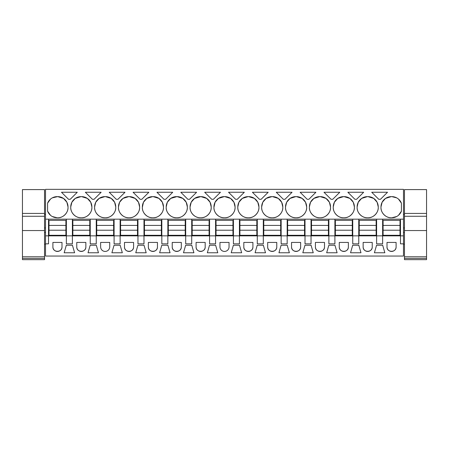 <?xml version="1.0" encoding="UTF-8"?>
<svg xmlns="http://www.w3.org/2000/svg" width="449" height="449" viewBox="0 0 449 449"><rect width="100%" height="100%" fill="white"/><g stroke="black" fill="none" stroke-linecap="round" stroke-linejoin="round"><path stroke-width="0.67" d="M45.517 219.174L45.517 256.048L403.483 256.048L403.483 243.835L400.48 243.835L400.48 235.848L48.52 235.848L48.52 219.174L45.517 219.174L45.517 189.343L403.483 189.343L403.483 243.835M45.517 235.848L48.52 235.848L48.52 243.835L45.517 243.835M66.373 219.174L72.384 219.174L72.384 243.835L66.373 243.835L66.373 219.174L48.52 219.174M403.483 219.174L72.384 219.174M57.214 196.623A10.333 10.333 0 0 0 47.583 203.206L47.583 211.182A10.333 10.333 0 0 0 57.214 217.765L57.685 217.765A10.333 10.333 0 0 0 68.018 207.427L68.018 206.961A10.333 10.333 0 0 0 57.685 196.623L52.314 197.857M379.618 199.3L378.765 199.3L371.721 192.256L387.521 192.256L380.471 199.3L379.618 199.3M354.901 199.3L347.857 192.256L363.656 192.256L356.607 199.3L354.901 199.3M323.993 192.256L339.786 192.256L332.743 199.3L331.036 199.3L323.993 192.256M283.308 199.3L276.264 192.256L292.058 192.256L285.014 199.3L283.308 199.3M261.66 206.961L261.66 207.427A10.333 10.333 0 0 0 271.993 217.765L272.464 217.765A10.333 10.333 0 0 0 282.797 207.427L282.797 206.961A10.333 10.333 0 0 0 272.464 196.623L271.993 196.623A10.333 10.333 0 0 0 261.66 206.961L262.777 202.28M308.025 192.256L315.922 192.256L308.878 199.3L307.172 199.3L300.128 192.256L308.025 192.256M333.253 206.961L333.253 207.427A10.333 10.333 0 0 0 343.586 217.765L344.057 217.765A10.333 10.333 0 0 0 354.39 207.427L354.39 206.961A10.333 10.333 0 0 0 344.057 196.623L343.586 196.623A10.333 10.333 0 0 0 333.253 206.961L334.382 202.258L337.76 198.424M313.918 198.407L319.722 196.623A10.333 10.333 0 0 0 309.389 206.961L310.517 202.258L313.896 198.424M319.722 196.623L320.193 196.623A10.333 10.333 0 0 1 330.526 206.961L329.403 202.263M309.389 206.961L309.389 207.427A10.333 10.333 0 0 0 319.722 217.765L320.193 217.765A10.333 10.333 0 0 0 330.526 207.427L330.526 206.961M252.4 192.256L268.193 192.256L261.15 199.3L259.443 199.3L252.4 192.256M285.525 206.961L285.525 207.427A10.333 10.333 0 0 0 295.857 217.765L296.329 217.765A10.333 10.333 0 0 0 306.661 207.427L306.661 206.961A10.333 10.333 0 0 0 296.329 196.623L295.857 196.623A10.333 10.333 0 0 0 285.525 206.961L286.653 202.269M118.474 206.961L118.474 207.427A10.333 10.333 0 0 0 128.807 217.765L129.278 217.765A10.333 10.333 0 0 0 139.611 207.427L139.611 206.961A10.333 10.333 0 0 0 129.278 196.623L128.807 196.623A10.333 10.333 0 0 0 118.474 206.961L119.597 202.274M142.339 207.427C141.974 212.731 147.609 218.214 152.671 217.765A10.333 10.333 0 0 1 142.339 207.427L143.461 202.274M146.874 198.402L152.671 196.623A10.333 10.333 0 0 0 142.339 206.961M152.671 196.623L153.143 196.623A10.333 10.333 0 0 1 163.475 206.961L162.347 202.263M152.671 217.765L153.143 217.765A10.333 10.333 0 0 0 163.475 207.427L163.475 206.961M109.214 192.256L125.007 192.256L117.964 199.3L116.257 199.3L109.214 192.256M70.746 206.961L70.746 207.427A10.333 10.333 0 0 0 81.078 217.765L81.55 217.765A10.333 10.333 0 0 0 91.882 207.427L91.882 206.961A10.333 10.333 0 0 0 81.55 196.623L81.078 196.623A10.333 10.333 0 0 0 70.746 206.961L71.868 202.274M101.143 192.256L94.099 199.3L92.393 199.3L85.344 192.256L101.143 192.256M94.61 206.961L94.61 207.427A10.333 10.333 0 0 0 104.943 217.765L105.414 217.765A10.333 10.333 0 0 0 115.747 207.427L115.747 206.961A10.333 10.333 0 0 0 105.414 196.623L104.943 196.623A10.333 10.333 0 0 0 94.61 206.961L95.732 202.274M141.828 199.3L140.122 199.3L133.078 192.256L148.872 192.256L141.828 199.3M194.602 198.402L200.871 196.623A10.333 10.333 0 0 1 211.204 206.961L210.076 202.258L206.697 198.424M200.4 196.623A10.333 10.333 0 0 0 190.067 206.961L190.067 207.427A10.333 10.333 0 0 0 200.4 217.765L200.871 217.765A10.333 10.333 0 0 0 211.204 207.427L211.204 206.961M165.692 199.3L163.986 199.3L156.942 192.256L172.736 192.256L165.692 199.3M213.932 207.427C213.567 212.731 219.202 218.214 224.264 217.765A10.333 10.333 0 0 1 213.932 207.427L215.054 202.274M218.467 198.402L224.264 196.623A10.333 10.333 0 0 0 213.932 206.961M224.264 196.623L224.736 196.623A10.333 10.333 0 0 1 235.068 206.961L233.94 202.258L230.562 198.424M224.264 217.765L224.736 217.765A10.333 10.333 0 0 0 235.068 207.427L235.068 206.961M237.796 206.961L237.796 207.427A10.333 10.333 0 0 0 248.129 217.765L248.6 217.765A10.333 10.333 0 0 0 258.933 207.427L258.933 206.961A10.333 10.333 0 0 0 248.6 196.623L248.129 196.623A10.333 10.333 0 0 0 237.796 206.961L238.919 202.274M212.568 199.3L211.715 199.3L204.671 192.256L220.465 192.256L213.421 199.3L212.568 199.3M170.738 198.402L177.007 196.623A10.333 10.333 0 0 1 187.34 206.961L186.212 202.263M176.536 196.623A10.333 10.333 0 0 0 166.203 206.961L166.203 207.427A10.333 10.333 0 0 0 176.536 217.765L177.007 217.765A10.333 10.333 0 0 0 187.34 207.427L187.34 206.961M180.807 192.256L196.6 192.256L189.557 199.3L187.85 199.3L180.807 192.256M235.579 199.3L228.535 192.256L244.329 192.256L237.285 199.3L235.579 199.3M357.118 206.961L357.118 207.427A10.333 10.333 0 0 0 367.45 217.765L367.922 217.765A10.333 10.333 0 0 0 378.254 207.427L378.254 206.961A10.333 10.333 0 0 0 367.922 196.623L367.45 196.623A10.333 10.333 0 0 0 357.118 206.961L358.251 202.258L361.625 198.424M77.279 192.256L70.235 199.3L68.529 199.3L61.479 192.256L77.279 192.256M385.517 198.407L391.315 196.623A10.333 10.333 0 0 0 380.982 206.961L382.116 202.258L385.489 198.424M391.315 196.623L391.786 196.623A10.333 10.333 0 0 1 401.417 203.206L398.488 199.087M380.982 206.961L380.982 207.427A10.333 10.333 0 0 0 391.315 217.765L391.786 217.765A10.333 10.333 0 0 0 401.417 211.182L401.417 203.206M376.616 219.174L376.616 243.835L382.627 243.835L382.627 219.174M352.746 219.174L352.746 243.835L358.762 243.835L358.762 219.174M328.881 219.174L328.881 243.835L334.898 243.835L334.898 219.174M305.017 219.174L305.017 243.835L311.034 243.835L311.034 219.174M281.153 219.174L281.153 243.835L287.169 243.835L287.169 219.174M257.288 219.174L257.288 243.835L263.305 243.835L263.305 219.174M233.424 219.174L233.424 243.835L239.44 243.835L239.44 219.174M209.56 219.174L209.56 243.835L215.576 243.835L215.576 219.174M185.695 219.174L185.695 243.835L191.712 243.835L191.712 219.174M161.831 219.174L161.831 243.835L167.847 243.835L167.847 219.174M137.966 219.174L137.966 243.835L143.983 243.835L143.983 219.174M114.102 219.174L114.102 243.835L120.119 243.835L120.119 219.174M90.238 219.174L90.238 243.835L96.249 243.835L96.249 219.174M52.898 246.888L52.898 242.426L61.996 242.426L61.996 246.888A4.546 4.546 0 0 1 57.45 251.44A4.546 4.546 0 0 1 52.898 246.888C52.623 252.753 62.276 252.753 61.996 246.888M379.618 252.765L374.399 252.765L376.565 245.244L382.677 245.244L384.838 252.765L379.618 252.765M236.432 245.244L239.485 245.244L241.652 252.765L231.213 252.765L233.379 245.244L236.432 245.244M164.839 245.244L167.892 245.244L170.059 252.765L159.619 252.765L161.786 245.244L164.839 245.244M148.361 242.426L148.361 246.888A4.546 4.546 0 0 0 152.907 251.44A4.546 4.546 0 0 0 157.453 246.888L157.453 242.426L148.361 242.426M76.768 246.888A4.546 4.546 0 0 0 81.314 251.44A4.546 4.546 0 0 0 85.86 246.888L85.86 242.426L76.768 242.426L76.768 246.888C76.487 252.753 86.141 252.753 85.86 246.888M96.299 245.244L98.466 252.765L88.026 252.765L90.187 245.244L96.299 245.244M100.632 246.888A4.546 4.546 0 0 0 105.178 251.44A4.546 4.546 0 0 0 109.724 246.888L109.724 242.426L100.632 242.426L100.632 246.888M137.922 245.244L144.028 245.244L146.194 252.765L135.755 252.765L137.922 245.244M117.11 245.244L120.164 245.244L122.33 252.765L111.891 252.765L114.057 245.244L117.11 245.244M185.65 245.244L183.484 252.765L193.923 252.765L191.757 245.244L185.65 245.244M372.232 242.426L363.14 242.426L363.14 246.888A4.546 4.546 0 0 0 367.686 251.44A4.546 4.546 0 0 0 372.232 246.888L372.232 242.426M339.276 246.888L339.276 242.426L348.368 242.426L348.368 246.888A4.546 4.546 0 0 1 343.822 251.44A4.546 4.546 0 0 1 339.276 246.888C338.995 252.753 348.649 252.753 348.368 246.888M315.411 246.888L315.411 242.426L324.504 242.426L324.504 246.888A4.546 4.546 0 0 1 319.957 251.44A4.546 4.546 0 0 1 315.411 246.888C315.131 252.753 324.784 252.753 324.504 246.888M74.601 252.765L64.162 252.765L66.323 245.244L72.435 245.244L74.601 252.765M311.078 245.244L313.245 252.765L302.806 252.765L304.972 245.244L311.078 245.244M172.225 246.888A4.546 4.546 0 0 0 176.771 251.44A4.546 4.546 0 0 0 181.317 246.888L181.317 242.426L172.225 242.426L172.225 246.888C171.945 252.753 181.598 252.753 181.317 246.888M217.787 252.765L207.348 252.765L209.515 245.244L215.621 245.244L217.787 252.765M352.701 245.244L350.534 252.765L360.974 252.765L358.813 245.244L352.701 245.244M257.243 245.244L255.077 252.765L265.516 252.765L263.35 245.244L257.243 245.244M267.683 246.888L267.683 242.426L276.775 242.426L276.775 246.888A4.546 4.546 0 0 1 272.229 251.44A4.546 4.546 0 0 1 267.683 246.888C267.402 252.753 277.055 252.753 276.775 246.888M289.381 252.765L278.941 252.765L281.108 245.244L287.214 245.244L289.381 252.765M291.547 242.426L291.547 246.888A4.546 4.546 0 0 0 296.093 251.44A4.546 4.546 0 0 0 300.639 246.888L300.639 242.426L291.547 242.426M328.836 245.244L326.67 252.765L337.109 252.765L334.943 245.244L328.836 245.244M196.09 246.888A4.546 4.546 0 0 0 200.636 251.44A4.546 4.546 0 0 0 205.182 246.888L205.182 242.426L196.09 242.426L196.09 246.888C195.809 252.753 205.462 252.753 205.182 246.888M252.91 242.426L243.818 242.426L243.818 246.888A4.546 4.546 0 0 0 248.364 251.44A4.546 4.546 0 0 0 252.91 246.888L252.91 242.426M219.954 246.888A4.546 4.546 0 0 0 224.5 251.44A4.546 4.546 0 0 0 229.046 246.888L229.046 242.426L219.954 242.426L219.954 246.888M387.004 242.426L387.004 246.888A4.546 4.546 0 0 0 391.55 251.44A4.546 4.546 0 0 0 396.102 246.888L396.102 242.426L387.004 242.426M124.496 246.888A4.546 4.546 0 0 0 129.043 251.44A4.546 4.546 0 0 0 133.589 246.888L133.589 242.426L124.496 242.426L124.496 246.888C124.216 252.753 133.869 252.753 133.589 246.888M400.48 219.174L400.48 235.848L403.483 235.848M47.583 203.206L50.513 199.087M68.018 206.961L66.895 202.269M66.873 202.23L63.511 198.424M63.483 198.402L57.685 196.623M68.018 207.427C68.383 212.731 62.748 218.214 57.685 217.765M47.583 211.182L50.513 215.301M52.314 216.53L57.214 217.765M282.797 207.427C283.162 212.731 277.527 218.214 272.464 217.765M261.66 207.427C261.296 212.731 266.931 218.214 271.993 217.765M262.805 202.224L266.162 198.43M266.195 198.402L271.993 196.623M282.797 206.961L281.669 202.258L278.29 198.424M278.268 198.407L272.464 196.623M354.39 206.961L353.273 202.28M353.245 202.224L349.889 198.43M349.855 198.402L344.057 196.623M354.39 207.427C354.755 212.731 349.12 218.214 344.057 217.765M333.253 207.427C332.889 212.731 338.524 218.214 343.586 217.765M337.788 198.407L343.586 196.623M329.386 202.235L326.019 198.419M325.996 198.407L320.193 196.623M330.526 207.427C330.891 212.731 325.256 218.214 320.193 217.765M309.389 207.427C309.024 212.731 314.659 218.214 319.722 217.765M306.661 207.427C307.026 212.731 301.391 218.214 296.329 217.765M285.525 207.427C285.16 212.731 290.795 218.214 295.857 217.765M286.67 202.235L290.037 198.419M290.054 198.407L295.857 196.623M306.661 206.961L305.533 202.258L302.155 198.424M302.132 198.407L296.329 196.623M118.474 207.427C118.109 212.731 123.744 218.214 128.807 217.765M119.619 202.23L122.975 198.424M123.009 198.402L128.807 196.623M139.611 206.961L138.483 202.263M138.472 202.235L135.104 198.424M135.076 198.407L129.278 196.623M139.611 207.427C139.976 212.731 134.341 218.214 129.278 217.765M143.484 202.23L146.84 198.424M162.336 202.241L158.968 198.424M158.94 198.407L153.143 196.623M163.475 207.427C163.84 212.731 158.205 218.214 153.143 217.765M70.746 207.427C70.381 212.731 76.016 218.214 81.078 217.765M71.891 202.23L75.247 198.424M75.28 198.402L81.078 196.623M91.882 206.961L90.754 202.269M90.737 202.235L87.375 198.424M87.347 198.407L81.55 196.623M91.882 207.427C92.247 212.731 86.612 218.214 81.55 217.765M94.61 207.427C94.245 212.731 99.88 218.214 104.943 217.765M95.755 202.23L99.111 198.424M99.145 198.402L104.943 196.623M115.747 206.961L114.618 202.263M114.602 202.235L111.24 198.424M111.212 198.407L105.414 196.623M115.747 207.427C116.111 212.731 110.476 218.214 105.414 217.765M206.669 198.407L200.871 196.623M211.204 207.427C211.569 212.731 205.934 218.214 200.871 217.765M190.067 207.427C189.703 212.731 195.337 218.214 200.4 217.765M190.067 206.961L191.19 202.274M191.212 202.224L194.569 198.43M215.077 202.224L218.433 198.43M230.539 198.407L224.736 196.623M235.068 207.427C235.433 212.731 229.798 218.214 224.736 217.765M258.933 207.427C259.298 212.731 253.663 218.214 248.6 217.765M237.796 207.427C237.431 212.731 243.066 218.214 248.129 217.765M238.941 202.224L242.297 198.43M242.331 198.402L248.129 196.623M258.933 206.961L257.805 202.258L254.426 198.424M254.403 198.407L248.6 196.623M186.2 202.241L182.833 198.424M182.805 198.407L177.007 196.623M187.34 207.427C187.704 212.731 182.07 218.214 177.007 217.765M166.203 207.427C165.838 212.731 171.473 218.214 176.536 217.765M166.203 206.961L167.325 202.274M167.348 202.224L170.704 198.43M357.118 207.427C356.753 212.731 362.388 218.214 367.45 217.765M361.647 198.407L367.45 196.623M378.254 206.961L377.138 202.28M377.109 202.224L373.753 198.43M373.72 198.402L367.922 196.623M378.254 207.427C378.619 212.731 372.984 218.214 367.922 217.765M396.686 197.857L391.786 196.623M401.417 211.182L398.488 215.301M396.686 216.53L391.786 217.765M380.982 207.427C380.617 212.731 386.252 218.214 391.315 217.765M148.361 246.888C148.08 252.753 157.734 252.753 157.453 246.888M363.14 246.888C362.859 252.753 372.513 252.753 372.232 246.888M291.547 246.888C291.266 252.753 300.92 252.753 300.639 246.888M243.818 246.888C243.538 252.753 253.191 252.753 252.91 246.888M387.004 246.888C386.724 252.753 396.377 252.753 396.102 246.888M48.992 230.214L48.992 235.287L65.902 235.287L65.902 230.214L48.992 230.214L48.992 225.42L65.902 225.42L65.902 230.214M65.902 225.42L65.902 220.347L48.992 220.347L48.992 225.42M72.856 230.214L72.856 235.287L89.766 235.287L89.766 230.214L72.856 230.214L72.856 225.42L89.766 225.42L89.766 230.214M89.766 225.42L89.766 220.347L72.856 220.347L72.856 225.42M96.72 230.214L96.72 235.287L113.631 235.287L113.631 230.214L96.72 230.214L96.72 225.42L113.631 225.42L113.631 230.214M113.631 225.42L113.631 220.347L96.72 220.347L96.72 225.42M120.585 230.214L120.585 235.287L137.495 235.287L137.495 230.214L120.585 230.214L120.585 225.42L137.495 225.42L137.495 230.214M137.495 225.42L137.495 220.347L120.585 220.347L120.585 225.42M144.449 230.214L144.449 235.287L161.365 235.287L161.365 230.214L144.449 230.214L144.449 225.42L161.365 225.42L161.365 230.214M161.365 225.42L161.365 220.347L144.449 220.347L144.449 225.42M168.313 230.214L168.313 235.287L185.229 235.287L185.229 230.214L168.313 230.214L168.313 225.42L185.229 225.42L185.229 230.214M185.229 225.42L185.229 220.347L168.313 220.347L168.313 225.42M192.178 230.214L192.178 235.287L209.094 235.287L209.094 230.214L192.178 230.214L192.178 225.42L209.094 225.42L209.094 230.214M209.094 225.42L209.094 220.347L192.178 220.347L192.178 225.42M216.042 230.214L216.042 235.287L232.958 235.287L232.958 230.214L216.042 230.214L216.042 225.42L232.958 225.42L232.958 230.214M232.958 225.42L232.958 220.347L216.042 220.347L216.042 225.42M239.906 230.214L239.906 235.287L256.822 235.287L256.822 230.214L239.906 230.214L239.906 225.42L256.822 225.42L256.822 230.214M256.822 225.42L256.822 220.347L239.906 220.347L239.906 225.42M263.771 230.214L263.771 235.287L280.687 235.287L280.687 230.214L263.771 230.214L263.771 225.42L280.687 225.42L280.687 230.214M280.687 225.42L280.687 220.347L263.771 220.347L263.771 225.42M287.635 230.214L287.635 235.287L304.551 235.287L304.551 230.214L287.635 230.214L287.635 225.42L304.551 225.42L304.551 230.214M304.551 225.42L304.551 220.347L287.635 220.347L287.635 225.42M311.505 230.214L311.505 235.287L328.415 235.287L328.415 230.214L311.505 230.214L311.505 225.42L328.415 225.42L328.415 230.214M328.415 225.42L328.415 220.347L311.505 220.347L311.505 225.42M335.369 230.214L335.369 235.287L352.28 235.287L352.28 230.214L335.369 230.214L335.369 225.42L352.28 225.42L352.28 230.214M352.28 225.42L352.28 220.347L335.369 220.347L335.369 225.42M359.234 230.214L359.234 235.287L376.144 235.287L376.144 230.214L359.234 230.214L359.234 225.42L376.144 225.42L376.144 230.214M376.144 225.42L376.144 220.347L359.234 220.347L359.234 225.42M383.098 230.214L383.098 235.287L400.008 235.287L400.008 230.214L383.098 230.214L383.098 225.42L400.008 225.42L400.008 230.214M400.008 225.42L400.008 220.347L383.098 220.347L383.098 225.42M44.53 213.421L44.53 216.278L22.45 216.278L22.45 213.421L44.53 213.421L44.53 189.59L22.45 189.59L22.45 213.421M44.53 216.278L44.53 259.657L22.45 259.657L22.45 216.278M44.53 258.388L22.45 258.388M426.55 213.421L426.55 216.278L404.47 216.278L404.47 213.421L426.55 213.421L426.55 189.59L404.47 189.59L404.47 213.421M426.55 216.278L426.55 259.657L404.47 259.657L404.47 216.278M426.55 258.388L404.47 258.388M44.53 256.783L22.45 256.783M44.53 230.545L22.45 230.545M426.55 256.783L404.47 256.783M426.55 230.545L404.47 230.545M45.517 227.929L44.53 227.929M45.517 214.308L44.53 214.308M45.517 244.183L44.53 244.183M45.517 232.442L44.53 232.442M404.47 227.929L403.483 227.929M404.47 214.308L403.483 214.308M404.47 244.183L403.483 244.183M404.47 232.442L403.483 232.442"/></g></svg>
